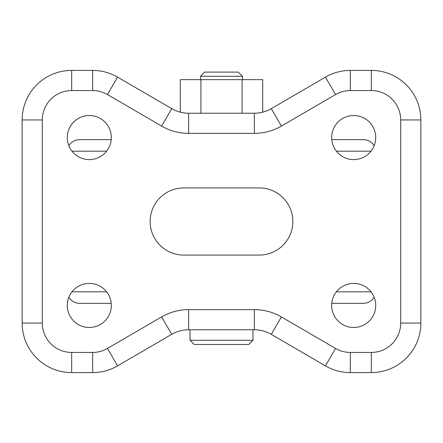 <?xml version="1.0" encoding="UTF-8"?>
<svg xmlns="http://www.w3.org/2000/svg" width="443" height="443" viewBox="0 0 443 443"><rect width="100%" height="100%" fill="white"/><g stroke="black" fill="none" stroke-linecap="round" stroke-linejoin="round"><path stroke-width="0.66" d="M200.518 76.29L204.71 72.093L238.29 72.093L242.482 76.29L200.518 76.29L200.518 79.646M242.482 76.29L242.482 79.646M180.307 112.173L180.307 79.646L262.693 79.646L262.693 112.173M242.094 79.646L242.094 113.22M200.906 79.646L200.906 113.22M400.705 323.063L400.705 119.937A29.376 29.376 0 0 0 371.328 90.56L350.341 90.56A29.376 29.376 0 0 0 335.567 94.547L281.394 126.078A53.719 53.719 0 0 1 254.371 133.365L188.629 133.365L188.629 113.22L254.371 113.22A33.574 33.574 0 0 0 271.26 108.662L325.433 77.137A49.522 49.522 0 0 1 350.341 70.415L371.328 70.415A49.522 49.522 0 0 1 420.85 119.937L420.85 323.063A49.522 49.522 0 0 1 371.328 372.585L350.341 372.585A49.522 49.522 0 0 1 325.433 365.863L271.26 334.338A33.574 33.574 0 0 0 254.371 329.78L188.629 329.78A33.574 33.574 0 0 0 171.74 334.338L117.567 365.863A49.522 49.522 0 0 1 92.659 372.585L71.672 372.585A49.522 49.522 0 0 1 22.15 323.063L22.15 119.937A49.522 49.522 0 0 1 71.672 70.415L92.659 70.415A49.522 49.522 0 0 1 117.567 77.137L171.74 108.662A33.574 33.574 0 0 0 188.629 113.22A33.574 33.574 0 0 1 171.74 108.662L161.606 126.078L107.433 94.547A29.376 29.376 0 0 0 92.659 90.56L71.672 90.56A29.376 29.376 0 0 0 42.295 119.937L42.295 323.063A29.376 29.376 0 0 0 71.672 352.44L92.659 352.44A29.376 29.376 0 0 0 107.433 348.453L161.606 316.922A53.719 53.719 0 0 1 188.629 309.635L254.371 309.635A53.719 53.719 0 0 1 281.394 316.922L335.567 348.453A29.376 29.376 0 0 0 350.341 352.44L371.328 352.44A29.376 29.376 0 0 0 400.705 323.063L420.85 323.063A49.522 49.522 0 0 1 371.328 372.585L371.328 352.44M190.025 329.78L190.025 340.268L252.975 340.268L252.975 329.78M252.975 340.268L248.778 344.466L194.222 344.466L190.025 340.268M183.729 187.926A33.574 33.574 0 0 0 150.155 221.5A33.574 33.574 0 0 0 183.729 255.074L259.271 255.074A33.574 33.574 0 0 0 292.845 221.5A33.574 33.574 0 0 0 259.271 187.926L183.729 187.926M89.298 327.471A22.034 22.034 0 0 0 111.331 305.437A22.034 22.034 0 0 0 89.298 283.404A22.034 22.034 0 0 0 67.264 305.437A22.034 22.034 0 0 0 89.298 327.471M353.702 327.471A22.034 22.034 0 0 0 375.736 305.437A22.034 22.034 0 0 0 353.702 283.404A22.034 22.034 0 0 0 331.669 305.437A22.034 22.034 0 0 0 353.702 327.471M353.702 159.596A22.034 22.034 0 0 0 375.736 137.563A22.034 22.034 0 0 0 353.702 115.529A22.034 22.034 0 0 0 331.669 137.563A22.034 22.034 0 0 0 353.702 159.596M89.298 159.596A22.034 22.034 0 0 0 111.331 137.563A22.034 22.034 0 0 0 89.298 115.529A22.034 22.034 0 0 0 67.264 137.563A22.034 22.034 0 0 0 89.298 159.596M374.163 145.741A12.592 12.592 0 0 0 363.387 139.661L331.768 139.661M111.232 139.661L79.613 139.661A12.592 12.592 0 0 0 68.837 145.741M68.837 297.259A12.592 12.592 0 0 0 79.613 303.339L111.232 303.339M374.163 297.259A12.592 12.592 0 0 1 363.387 303.339L331.768 303.339M256.541 309.635L188.629 309.635L188.629 329.78A33.574 33.574 0 0 0 171.74 334.338L161.606 316.922M254.371 133.365L254.371 113.22A33.574 33.574 0 0 0 271.26 108.662L281.394 126.078M335.567 94.547L325.433 77.137A49.522 49.522 0 0 1 350.341 70.415L350.341 90.56M371.328 90.56L371.328 70.415A49.522 49.522 0 0 1 420.85 119.937L400.705 119.937M350.341 352.44L350.341 372.585A49.522 49.522 0 0 1 325.433 365.863L335.567 348.453M281.394 316.922L271.26 334.338A33.574 33.574 0 0 0 254.371 329.78L254.371 309.635M107.433 348.453L117.567 365.863A49.522 49.522 0 0 1 92.659 372.585L92.659 352.44M71.672 352.44L71.672 372.585A49.522 49.522 0 0 1 22.15 323.063L42.295 323.063M42.295 119.937L22.15 119.937A49.522 49.522 0 0 1 71.672 70.415L71.672 90.56M92.659 90.56L92.659 70.415A49.522 49.522 0 0 1 117.567 77.137L107.433 94.547M188.629 133.365A53.719 53.719 0 0 1 161.606 126.078M371.007 151.196L336.392 151.196M106.608 151.196L71.993 151.196M371.007 291.804L336.392 291.804M106.608 291.804L71.993 291.804"/></g></svg>
